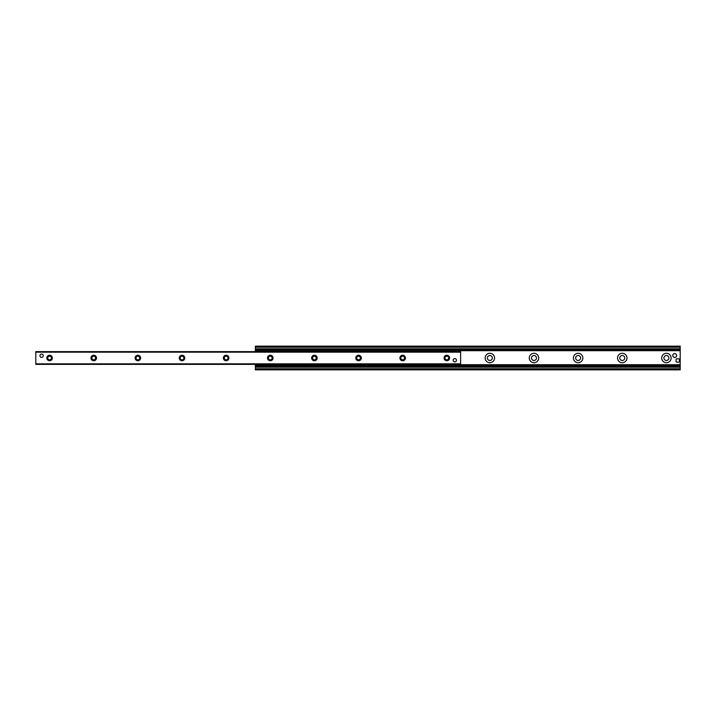 <?xml version="1.0" encoding="UTF-8"?>
<svg xmlns="http://www.w3.org/2000/svg" width="716" height="716" viewBox="0 0 716 716"><rect width="100%" height="100%" fill="white"/><g stroke="black" fill="none" stroke-linecap="round" stroke-linejoin="round"><path stroke-width="1.07" d="M661.691 358A4.717 4.717 0 0 1 668.762 353.919A4.717 4.717 0 0 1 668.762 362.081A4.717 4.717 0 0 1 661.691 358M663.929 358A2.479 2.479 0 0 0 666.408 360.479A2.479 2.479 0 0 0 668.887 358A2.479 2.479 0 0 0 666.408 355.521A2.479 2.479 0 0 0 663.929 358M617.55 358A4.717 4.717 0 0 1 624.629 353.919A4.717 4.717 0 0 1 624.629 362.081A4.717 4.717 0 0 1 617.55 358M619.788 358A2.479 2.479 0 0 0 622.267 360.479A2.479 2.479 0 0 0 624.755 358A2.479 2.479 0 0 0 622.267 355.521A2.479 2.479 0 0 0 619.788 358M573.418 358A4.717 4.717 0 0 1 580.488 353.919A4.717 4.717 0 0 1 580.488 362.081A4.717 4.717 0 0 1 573.418 358M575.646 358A2.479 2.479 0 0 0 578.134 360.479A2.479 2.479 0 0 0 580.613 358A2.479 2.479 0 0 0 578.134 355.521A2.479 2.479 0 0 0 575.646 358M529.276 358A4.717 4.717 0 0 1 536.356 353.919A4.717 4.717 0 0 1 536.356 362.081A4.717 4.717 0 0 1 529.276 358M531.514 358A2.479 2.479 0 0 0 533.993 360.479A2.479 2.479 0 0 0 536.481 358A2.479 2.479 0 0 0 533.993 355.521A2.479 2.479 0 0 0 531.514 358M485.144 358A4.717 4.717 0 0 1 492.214 353.919A4.717 4.717 0 0 1 492.214 362.081A4.717 4.717 0 0 1 485.144 358M487.372 358A2.479 2.479 0 0 0 489.86 360.479A2.479 2.479 0 0 0 492.34 358A2.479 2.479 0 0 0 489.86 355.521A2.479 2.479 0 0 0 487.372 358M255.379 369.859L680.2 369.859L680.2 366.717L255.379 366.717L255.379 369.859M255.379 364.372L255.379 366.717L680.2 366.717L680.2 346.141L255.379 346.141L255.379 351.628M255.379 366.413L680.2 366.413M255.379 349.587L680.2 349.587M680.2 349.202L255.379 349.283L680.2 349.202M255.934 364.9L255.934 366.001L257.035 366.001L257.035 364.9L255.934 364.9L255.934 364.372M257.035 364.9L458.965 364.9L458.965 366.001L460.066 366.001L460.066 364.9L458.965 364.9M460.066 364.9L460.066 364.372M460.066 349.999L458.965 349.999L458.965 351.1L460.066 351.1L460.066 349.999M458.965 351.1L257.035 351.1L257.035 349.999L255.934 349.999L255.934 351.1L257.035 351.1M458.965 349.999L257.035 349.999M460.066 351.1L460.066 351.628M255.934 351.1L255.934 351.628M257.035 366.001L458.965 366.001M454.4 361.831L454.821 361.893A1.656 1.656 0 0 1 453.389 359.405A1.656 1.656 0 0 1 456.262 359.405A1.656 1.656 0 0 1 454.821 361.893L454.982 361.884M41.591 357.418A1.656 1.656 0 0 1 40.159 354.939A1.656 1.656 0 0 1 43.023 354.939A1.656 1.656 0 0 1 41.591 357.418M446.829 360.757A2.757 2.757 0 0 1 444.439 356.622A2.757 2.757 0 0 1 449.218 356.622A2.757 2.757 0 0 1 446.829 360.757M446.829 359.835A1.835 1.835 0 0 0 448.413 357.087A1.835 1.835 0 0 0 445.236 357.087A1.835 1.835 0 0 0 446.829 359.835M402.687 360.757A2.757 2.757 0 0 1 400.298 356.622A2.757 2.757 0 0 1 405.077 356.622A2.757 2.757 0 0 1 402.687 360.757M402.687 359.835A1.835 1.835 0 0 0 404.28 357.087A1.835 1.835 0 0 0 401.103 357.087A1.835 1.835 0 0 0 402.687 359.835M358.555 360.757A2.757 2.757 0 0 1 356.165 356.622A2.757 2.757 0 0 1 360.945 356.622A2.757 2.757 0 0 1 358.555 360.757M358.555 359.835A1.835 1.835 0 0 0 360.139 357.087A1.835 1.835 0 0 0 356.962 357.087A1.835 1.835 0 0 0 358.555 359.835M314.413 360.757A2.757 2.757 0 0 1 312.024 356.622A2.757 2.757 0 0 1 316.803 356.622A2.757 2.757 0 0 1 314.413 360.757M314.413 359.835A1.835 1.835 0 0 0 316.007 357.087A1.835 1.835 0 0 0 312.829 357.087A1.835 1.835 0 0 0 314.413 359.835M270.281 360.757A2.757 2.757 0 0 1 267.891 356.622A2.757 2.757 0 0 1 272.671 356.622A2.757 2.757 0 0 1 270.281 360.757M270.281 359.835A1.835 1.835 0 0 0 271.865 357.087A1.835 1.835 0 0 0 268.688 357.087A1.835 1.835 0 0 0 270.281 359.835M226.14 360.757A2.757 2.757 0 0 1 223.75 356.622A2.757 2.757 0 0 1 228.529 356.622A2.757 2.757 0 0 1 226.14 360.757M226.14 359.835A1.835 1.835 0 0 0 227.733 357.087A1.835 1.835 0 0 0 224.556 357.087A1.835 1.835 0 0 0 226.14 359.835M182.007 360.757A2.757 2.757 0 0 1 179.618 356.622A2.757 2.757 0 0 1 184.397 356.622A2.757 2.757 0 0 1 182.007 360.757M182.007 359.835A1.835 1.835 0 0 0 183.591 357.087A1.835 1.835 0 0 0 180.414 357.087A1.835 1.835 0 0 0 182.007 359.835M137.866 360.757A2.757 2.757 0 0 1 135.476 356.622A2.757 2.757 0 0 1 140.255 356.622A2.757 2.757 0 0 1 137.866 360.757M137.866 359.835A1.835 1.835 0 0 0 139.459 357.087A1.835 1.835 0 0 0 136.282 357.087A1.835 1.835 0 0 0 137.866 359.835M93.733 360.757A2.757 2.757 0 0 1 91.344 356.622A2.757 2.757 0 0 1 96.123 356.622A2.757 2.757 0 0 1 93.733 360.757M93.733 359.835A1.835 1.835 0 0 0 95.317 357.087A1.835 1.835 0 0 0 92.14 357.087A1.835 1.835 0 0 0 93.733 359.835M49.592 360.757A2.757 2.757 0 0 1 47.202 356.622A2.757 2.757 0 0 1 51.982 356.622A2.757 2.757 0 0 1 49.592 360.757M49.592 359.835A1.835 1.835 0 0 0 51.185 357.087A1.835 1.835 0 0 0 48.008 357.087A1.835 1.835 0 0 0 49.592 359.835M460.621 352.183L460.621 351.628L35.8 351.628L35.8 364.372L460.621 364.372L460.621 352.183L35.8 352.183M456.477 360.238A1.656 1.656 0 0 0 453.998 358.805A1.656 1.656 0 0 0 453.998 361.67A1.656 1.656 0 0 0 456.477 360.238M43.246 355.762A1.656 1.656 0 0 0 40.767 354.33A1.656 1.656 0 0 0 40.767 357.195A1.656 1.656 0 0 0 43.246 355.762M679.377 361.589A0.555 0.555 0 0 1 678.822 362.135L676.611 362.135A0.555 0.555 0 0 1 676.065 361.589L676.065 359.378A0.555 0.555 0 0 1 676.611 358.823L678.822 358.823A0.555 0.555 0 0 1 679.377 359.378L679.377 361.589M672.754 355.521A1.933 1.933 0 0 1 675.644 353.847A1.933 1.933 0 0 1 675.644 357.186A1.933 1.933 0 0 1 672.754 355.521M255.379 368.758L680.2 368.758M255.379 367.183L680.2 367.183M255.379 366.61L680.2 366.61M255.379 365.312L255.934 365.312M460.066 365.312L680.2 365.312M255.379 365.097L255.934 365.097M460.066 365.097L680.2 365.097M255.379 365.026L255.934 365.026M460.066 365.026L680.2 365.026M255.379 364.766L255.934 364.766M460.066 364.766L680.2 364.766M255.379 364.704L255.934 364.704M460.066 364.704L680.2 364.704M255.379 350.688L255.934 350.688M460.066 350.688L680.2 350.688M255.379 349.39L680.2 349.39M255.379 348.817L680.2 348.817M255.379 347.242L680.2 347.242M35.8 363.817L460.621 363.817"/></g></svg>
